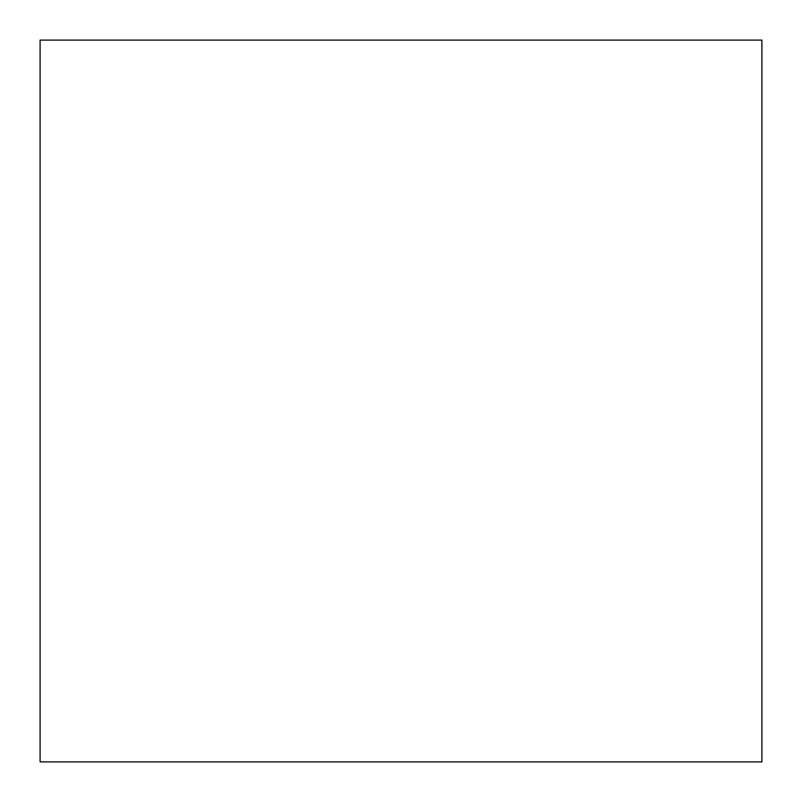 <?xml version="1.0" encoding="UTF-8"?>
<svg xmlns="http://www.w3.org/2000/svg" width="802" height="802" viewBox="0 0 802 802"><rect width="100%" height="100%" fill="white"/><g stroke="black" fill="none" stroke-linecap="round" stroke-linejoin="round"><path stroke-width="1.2" d="M40.1 761.9L761.9 761.9L761.9 40.1L40.1 40.1L40.1 761.9"/></g></svg>
